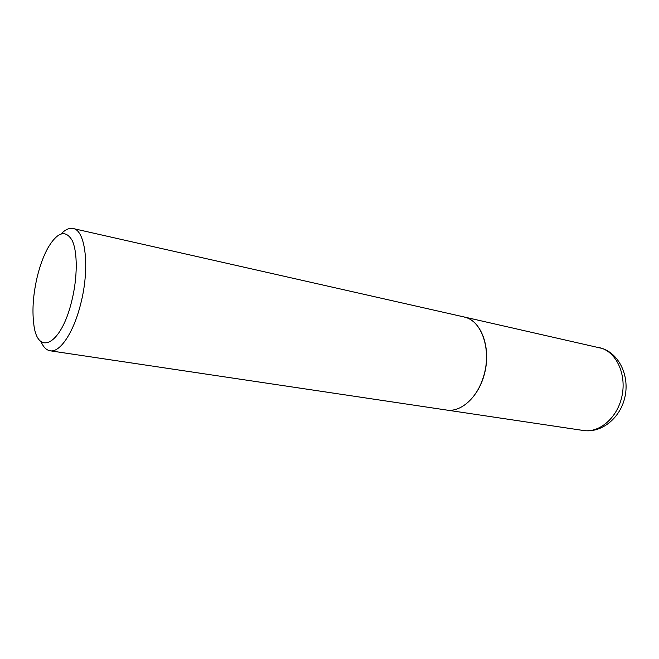 <?xml version="1.0" encoding="UTF-8"?>
<svg xmlns="http://www.w3.org/2000/svg" width="659" height="659" viewBox="0 0 659 659"><rect width="100%" height="100%" fill="white"/><g stroke="black" fill="none" stroke-linecap="round" stroke-linejoin="round"><path stroke-width="0.99" d="M446.563 410.038L446.654 410.055C461.992 412.6 479.719 395.499 484.999 371.676C490.444 347.903 482.001 323.553 467.272 317.951L464.027 316.954M40.982 341.543C43.305 347.054 46.361 350.143 50.133 350.794L446.472 410.03C460.493 412.526 477.009 398.3 483.376 377.014C492.149 350.3 481.721 320.01 463.928 316.93L73.067 228.516C69.31 227.759 65.348 229.53 61.188 233.821M50.133 350.794C59.895 352.829 73.561 332.746 80.62 304.178C90.077 268.205 85.637 230.007 73.067 228.516M71.683 301.32C77.671 277.62 77.696 251.606 72.062 240.247C65.406 229.439 57.341 232.034 47.86 248.023C43.609 255.824 40.125 265.198 37.406 276.146C33.263 293.576 32.027 309.359 33.708 323.478C37.003 356.725 61.015 345.728 71.683 301.32M598.94 347.466L602.804 348.611C620.119 354.904 629.732 377.162 624.781 397.649C620.094 418.201 601.527 433.293 583.372 430.492C599.262 433.078 616.972 418.168 621.766 397.039C626.734 375.959 617.508 353.941 602.219 348.446L464.117 316.971M583.372 430.492L446.654 410.055"/></g></svg>
